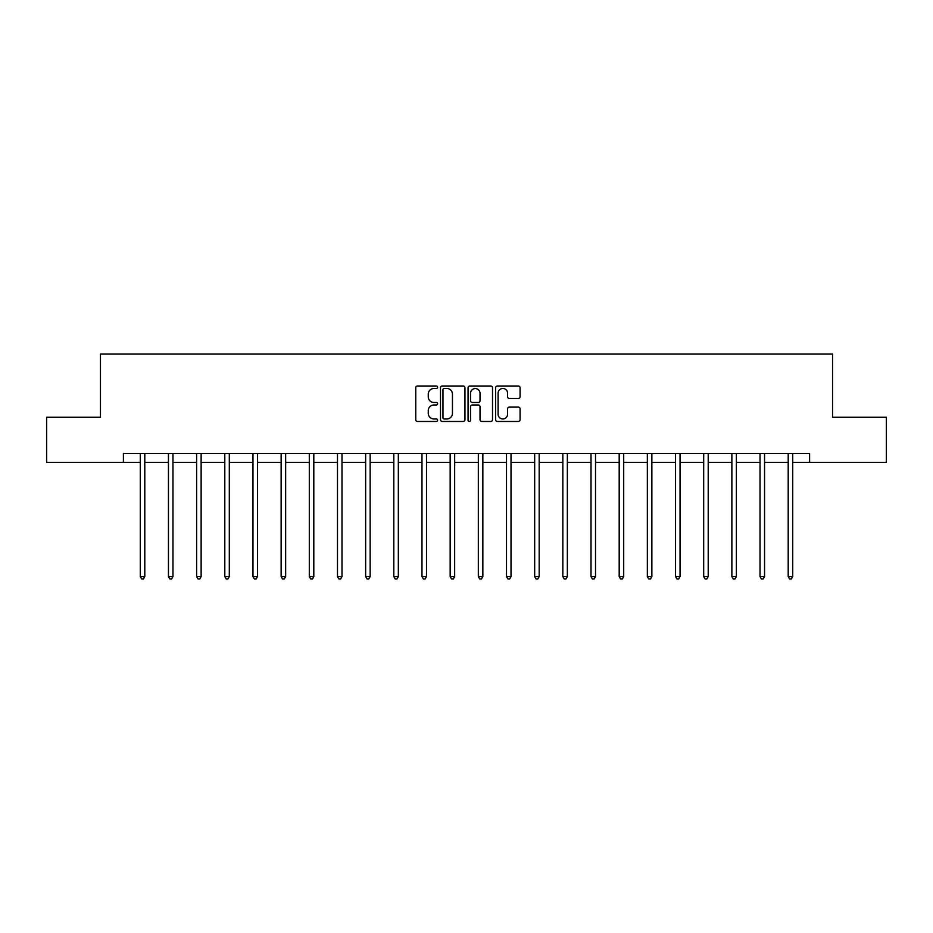 <?xml version="1.0" encoding="UTF-8"?>
<svg xmlns="http://www.w3.org/2000/svg" width="933" height="933" viewBox="0 0 933 933"><rect width="100%" height="100%" fill="white"/><g stroke="black" fill="none" stroke-linecap="round" stroke-linejoin="round"><path stroke-width="1.4" d="M437.612 387.242A1.236 1.236 0 0 0 436.364 386.005L417.529 386.005A1.773 1.773 0 0 0 415.756 387.778L415.756 419.687A1.773 1.773 0 0 0 417.529 421.459L436.364 421.459A1.236 1.236 0 0 0 437.612 420.212A1.236 1.236 0 0 0 436.364 418.975L433.927 418.975A5.668 5.668 0 0 1 428.259 413.307L428.259 410.648A5.668 5.668 0 0 1 433.927 404.969L436.364 404.969A1.236 1.236 0 0 0 437.612 403.732A1.236 1.236 0 0 0 436.364 402.485L433.927 402.485A5.668 5.668 0 0 1 428.259 396.817L428.259 394.158A5.668 5.668 0 0 1 433.927 388.49L436.364 388.49A1.236 1.236 0 0 0 437.612 387.242M518.305 398.496A1.773 1.773 0 0 0 520.078 396.723L520.078 387.778A1.773 1.773 0 0 0 518.305 386.005L497.382 386.005A1.773 1.773 0 0 0 495.61 387.778L495.61 419.687A1.773 1.773 0 0 0 497.382 421.459L518.305 421.459A1.773 1.773 0 0 0 520.078 419.687L520.078 408.876A1.773 1.773 0 0 0 518.305 407.103L509.348 407.103A1.773 1.773 0 0 0 507.575 408.876L507.575 414.229A4.747 4.747 0 0 1 502.84 418.975A4.747 4.747 0 0 1 498.094 414.229L498.094 393.225A4.747 4.747 0 0 1 502.84 388.49A4.747 4.747 0 0 1 507.575 393.225L507.575 396.723A1.773 1.773 0 0 0 509.348 398.496L518.305 398.496M123.401 462.418L46.65 462.418L46.65 417.273L100.461 417.273L100.461 354.074L832.539 354.074L832.539 417.273L886.35 417.273L886.35 462.418L809.599 462.418L809.599 453.391L123.401 453.391L123.401 462.418L140.277 462.418M464.949 387.778A1.773 1.773 0 0 0 463.176 386.005L442.265 386.005A1.773 1.773 0 0 0 440.493 387.778L440.493 419.687A1.773 1.773 0 0 0 442.265 421.459L463.176 421.459A1.773 1.773 0 0 0 464.949 419.687L464.949 387.778M469.824 386.005L490.735 386.005A1.773 1.773 0 0 1 492.507 387.778L492.507 419.687A1.773 1.773 0 0 1 490.735 421.459L481.79 421.459A1.773 1.773 0 0 1 480.017 419.687L480.017 406.741A1.773 1.773 0 0 0 478.244 404.969L472.308 404.969A1.773 1.773 0 0 0 470.535 406.741L470.535 420.212A1.236 1.236 0 0 1 469.287 421.459A1.236 1.236 0 0 1 468.051 420.212L468.051 387.778A1.773 1.773 0 0 1 469.824 386.005M144.79 462.418L168.453 462.418M172.967 462.418L196.618 462.418M201.131 462.418L224.795 462.418M229.308 462.418L252.96 462.418M257.473 462.418L281.136 462.418M285.65 462.418L309.301 462.418M313.815 462.418L337.478 462.418M341.991 462.418L365.643 462.418M370.156 462.418L393.819 462.418M398.333 462.418L421.984 462.418M426.498 462.418L450.161 462.418M454.674 462.418L478.326 462.418M482.839 462.418L506.502 462.418M511.016 462.418L534.667 462.418M539.181 462.418L562.844 462.418M567.357 462.418L591.009 462.418M595.522 462.418L619.185 462.418M623.699 462.418L647.35 462.418M651.864 462.418L675.527 462.418M680.04 462.418L703.692 462.418M708.205 462.418L731.869 462.418M736.382 462.418L760.033 462.418M764.547 462.418L788.21 462.418M792.723 462.418L809.599 462.418M444.213 388.49A1.236 1.236 0 0 0 442.965 389.726L442.965 417.727A1.236 1.236 0 0 0 444.213 418.975L446.779 418.975A5.668 5.668 0 0 0 452.458 413.307L452.458 394.158A5.668 5.668 0 0 0 446.779 388.49L444.213 388.49M480.017 393.318A4.747 4.747 0 0 0 475.27 388.571A4.747 4.747 0 0 0 470.535 393.318L470.535 400.712A1.773 1.773 0 0 0 472.308 402.485L478.244 402.485A1.773 1.773 0 0 0 480.017 400.712L480.017 393.318M145.035 453.391L144.93 453.66A1.808 1.808 0 0 0 144.79 454.324L144.79 576.582L140.277 576.582L140.277 454.324A1.808 1.808 0 0 0 140.148 453.66L140.043 453.391M144.79 576.582L143.437 578.927L141.641 578.927L140.277 576.582M173.2 453.391L173.095 453.66A1.808 1.808 0 0 0 172.967 454.324L172.967 576.582L168.453 576.582L168.453 454.324A1.808 1.808 0 0 0 168.325 453.66L168.22 453.391M172.967 576.582L171.614 578.927L169.806 578.927L168.453 576.582M201.376 453.391L201.271 453.66A1.808 1.808 0 0 0 201.131 454.324L201.131 576.582L196.618 576.582L196.618 454.324A1.808 1.808 0 0 0 196.49 453.66L196.385 453.391M201.131 576.582L199.779 578.927L197.971 578.927L196.618 576.582M229.541 453.391L229.436 453.66A1.808 1.808 0 0 0 229.308 454.324L229.308 576.582L224.795 576.582L224.795 454.324A1.808 1.808 0 0 0 224.666 453.66L224.561 453.391M229.308 576.582L227.955 578.927L226.148 578.927L224.795 576.582M257.718 453.391L257.613 453.66A1.808 1.808 0 0 0 257.473 454.324L257.473 576.582L252.96 576.582L252.96 454.324A1.808 1.808 0 0 0 252.831 453.66L252.726 453.391M257.473 576.582L256.12 578.927L254.312 578.927L252.96 576.582M285.883 453.391L285.778 453.66A1.808 1.808 0 0 0 285.65 454.324L285.65 576.582L281.136 576.582L281.136 454.324A1.808 1.808 0 0 0 281.008 453.66L280.891 453.391M285.65 576.582L284.297 578.927L282.489 578.927L281.136 576.582M314.059 453.391L313.954 453.66A1.808 1.808 0 0 0 313.815 454.324L313.815 576.582L309.301 576.582L309.301 454.324A1.808 1.808 0 0 0 309.173 453.66L309.068 453.391M313.815 576.582L312.462 578.927L310.654 578.927L309.301 576.582M342.224 453.391L342.119 453.66A1.808 1.808 0 0 0 341.991 454.324L341.991 576.582L337.478 576.582L337.478 454.324A1.808 1.808 0 0 0 337.349 453.66L337.233 453.391M341.991 576.582L340.638 578.927L338.831 578.927L337.478 576.582M370.401 453.391L370.296 453.66A1.808 1.808 0 0 0 370.156 454.324L370.156 576.582L365.643 576.582L365.643 454.324A1.808 1.808 0 0 0 365.514 453.66L365.409 453.391M370.156 576.582L368.803 578.927L366.996 578.927L365.643 576.582M398.566 453.391L398.461 453.66A1.808 1.808 0 0 0 398.333 454.324L398.333 576.582L393.819 576.582L393.819 454.324A1.808 1.808 0 0 0 393.691 453.66L393.574 453.391M398.333 576.582L396.98 578.927L395.172 578.927L393.819 576.582M426.743 453.391L426.638 453.66A1.808 1.808 0 0 0 426.498 454.324L426.498 576.582L421.984 576.582L421.984 454.324A1.808 1.808 0 0 0 421.856 453.66L421.751 453.391M426.498 576.582L425.145 578.927L423.337 578.927L421.984 576.582M454.907 453.391L454.803 453.66A1.808 1.808 0 0 0 454.674 454.324L454.674 576.582L450.161 576.582L450.161 454.324A1.808 1.808 0 0 0 450.033 453.66L449.916 453.391M454.674 576.582L453.321 578.927L451.514 578.927L450.161 576.582M483.084 453.391L482.967 453.66A1.808 1.808 0 0 0 482.839 454.324L482.839 576.582L478.326 576.582L478.326 454.324A1.808 1.808 0 0 0 478.197 453.66L478.093 453.391M482.839 576.582L481.486 578.927L479.679 578.927L478.326 576.582M511.249 453.391L511.144 453.66A1.808 1.808 0 0 0 511.016 454.324L511.016 576.582L506.502 576.582L506.502 454.324A1.808 1.808 0 0 0 506.362 453.66L506.257 453.391M511.016 576.582L509.663 578.927L507.855 578.927L506.502 576.582M539.426 453.391L539.309 453.66A1.808 1.808 0 0 0 539.181 454.324L539.181 576.582L534.667 576.582L534.667 454.324A1.808 1.808 0 0 0 534.539 453.66L534.434 453.391M539.181 576.582L537.828 578.927L536.02 578.927L534.667 576.582M567.591 453.391L567.486 453.66A1.808 1.808 0 0 0 567.357 454.324L567.357 576.582L562.844 576.582L562.844 454.324A1.808 1.808 0 0 0 562.704 453.66L562.599 453.391M567.357 576.582L566.004 578.927L564.197 578.927L562.844 576.582M595.767 453.391L595.651 453.66A1.808 1.808 0 0 0 595.522 454.324L595.522 576.582L591.009 576.582L591.009 454.324A1.808 1.808 0 0 0 590.881 453.66L590.776 453.391M595.522 576.582L594.169 578.927L592.362 578.927L591.009 576.582M623.932 453.391L623.827 453.66A1.808 1.808 0 0 0 623.699 454.324L623.699 576.582L619.185 576.582L619.185 454.324A1.808 1.808 0 0 0 619.045 453.66L618.941 453.391M623.699 576.582L622.346 578.927L620.538 578.927L619.185 576.582M652.109 453.391L651.992 453.66A1.808 1.808 0 0 0 651.864 454.324L651.864 576.582L647.35 576.582L647.35 454.324A1.808 1.808 0 0 0 647.222 453.66L647.117 453.391M651.864 576.582L650.511 578.927L648.703 578.927L647.35 576.582M680.274 453.391L680.169 453.66A1.808 1.808 0 0 0 680.04 454.324L680.04 576.582L675.527 576.582L675.527 454.324A1.808 1.808 0 0 0 675.387 453.66L675.282 453.391M680.04 576.582L678.688 578.927L676.88 578.927L675.527 576.582M708.439 453.391L708.334 453.66A1.808 1.808 0 0 0 708.205 454.324L708.205 576.582L703.692 576.582L703.692 454.324A1.808 1.808 0 0 0 703.564 453.66L703.459 453.391M708.205 576.582L706.852 578.927L705.045 578.927L703.692 576.582M736.615 453.391L736.51 453.66A1.808 1.808 0 0 0 736.382 454.324L736.382 576.582L731.869 576.582L731.869 454.324A1.808 1.808 0 0 0 731.729 453.66L731.624 453.391M736.382 576.582L735.029 578.927L733.221 578.927L731.869 576.582M764.78 453.391L764.675 453.66A1.808 1.808 0 0 0 764.547 454.324L764.547 576.582L760.033 576.582L760.033 454.324A1.808 1.808 0 0 0 759.905 453.66L759.8 453.391M764.547 576.582L763.194 578.927L761.386 578.927L760.033 576.582M792.957 453.391L792.852 453.66A1.808 1.808 0 0 0 792.723 454.324L792.723 576.582L788.21 576.582L788.21 454.324A1.808 1.808 0 0 0 788.07 453.66L787.965 453.391M792.723 576.582L791.359 578.927L789.563 578.927L788.21 576.582"/></g></svg>
